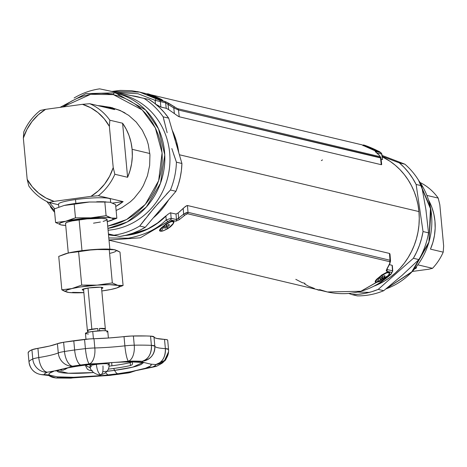 <?xml version="1.0" encoding="UTF-8"?>
<svg xmlns="http://www.w3.org/2000/svg" width="467" height="467" viewBox="0 0 467 467"><rect width="100%" height="100%" fill="white"/><g stroke="black" fill="none" stroke-linecap="round" stroke-linejoin="round"><path stroke-width="0.7" d="M418.946 211.58A70.068 65.532 -76.7 0 0 382.21 156.784L390.044 161.296L395.228 165.213L400.009 169.667L404.34 174.605L408.187 179.982L411.503 185.755L414.258 191.861L416.43 198.242L418 204.838L418.946 211.58L419.255 218.416L418.94 225.269L417.988 232.07L416.418 238.765L414.241 245.286L411.48 251.567L408.158 257.545L404.311 263.172L399.974 268.379L395.193 273.131L390.003 277.375L384.464 281.076L374.382 286.008A70.068 65.532 -76.7 0 0 418.946 211.58L179.375 154.758L418.946 211.58M172.212 130.24A70.068 65.532 103.3 0 1 178.727 152.54L176.444 141.32L172.212 130.24M153.293 217.873L159.988 211.458L164.326 206.245L168.599 199.917A70.068 65.532 103.3 0 1 153.293 217.873M321.343 160.607L322.487 159.907M164.005 230.5L167.816 228.649L165.948 223.938L161.092 231.223M159.988 229.659C159.661 229.35 161.687 227.47 166.065 224.014L172.451 220.99M379.648 281.648L383.465 279.797L381.597 275.086L376.735 282.372M388.159 272.15L388.853 273.067M381.597 275.086L386.892 272.185L388.667 271.847L389.595 272.378L389.665 273.125M314.454 288.489L308.453 286.166M308.273 286.084L304.601 283.948M165.948 223.938L171.243 221.037L173.023 220.693L173.946 221.224L174.022 221.971M109.015 240.178L327.396 291.974L360.88 291.268L391.364 273.744L391.889 272.454L386.594 271.199L386.227 270.475L389.741 263.359L389.904 261.958L389.571 261.66L187.588 213.752L185.265 214.861L179.165 219.729L175.843 221.212L179.165 219.729A2.002 0.759 -126 0 0 178.592 218.089L176.45 219.554A2.002 1.874 103.3 0 1 175.843 221.212L170.548 219.957L175.843 221.212A2.002 1.874 -76.7 0 0 176.45 219.554L171.155 218.299A2.002 1.874 103.3 0 1 170.548 219.957L140.31 237.808L108.998 240.026L140.31 237.808L168.079 221.516A2.002 0.409 -133 0 1 166.199 219.904A2.002 0.409 47 0 0 168.079 221.516L170.548 219.957A2.002 1.874 -76.7 0 0 171.155 218.299L166.199 219.904C157.157 229.058 144.507 235.158 128.244 238.205L108.805 237.948M160.374 231.223L159.492 230.756L159.755 229.659L161.092 228.036L166.065 223.967M173.864 222.572L172.726 224.487L170.601 226.653L167.816 228.649L163.935 230.529M376.017 282.372L375.135 281.905L375.398 280.807L376.741 279.184L381.714 275.116M389.507 273.72L388.369 275.641L386.244 277.801L383.465 279.797L379.578 281.677M305.062 283.346L302.242 282.681L295.786 279.336M392.735 270.994L392.496 270.802A2.002 1.874 103.3 0 1 391.889 272.454L390.786 274.339A2.002 0.414 46.9 0 0 390.937 274.316A2.002 0.414 -133.1 0 1 390.786 274.339L360.868 291.268L327.379 291.974L319.609 289.616M389.741 263.359L389.35 264.281A2.002 1.284 25.9 0 0 389.741 263.884A2.002 1.284 -154.1 0 1 389.35 264.281L386.845 268.992A2.002 1.366 29.4 0 0 387.283 268.583A2.002 1.366 -150.6 0 1 387.283 268.583A2.002 1.366 -150.6 0 1 386.845 268.992L386.594 271.199L391.889 272.454A2.002 1.874 -76.7 0 0 392.496 270.802L387.201 269.547A2.002 1.874 103.3 0 1 386.594 271.199A2.002 1.874 -76.7 0 0 387.201 269.547L386.956 269.272M386.945 269.208L387.283 268.589A2.002 1.366 29.4 0 0 387.289 268.578L389.741 263.884L390.505 261.018M390.5 260.825L389.986 260.23A2.002 1.874 103.3 0 1 389.571 261.66L389.945 262.559M186.175 214.225L187.588 213.752L389.571 261.66A2.002 1.874 -76.7 0 0 389.986 260.23L188.003 212.322A2.002 1.874 103.3 0 1 187.588 213.752A2.002 1.874 -76.7 0 0 188.003 212.322L183.636 214.12A2.002 0.741 49.5 0 1 184.302 215.649L184.786 215.24M177.974 218.714L178.592 218.089A2.002 0.759 54 0 1 179.165 219.729L184.302 215.649A2.002 0.741 -130.5 0 0 183.636 214.12L178.592 218.089L178.19 212.934L183.187 208.434L183.636 214.12L178.592 218.089L178.19 212.934L176.018 214.044L170.309 212.806L167.857 214.353L165.896 216.133L166.199 219.904L171.155 218.299L170.706 212.783L171.155 218.299L176.45 219.554L176.018 214.044L176.45 219.554L177.402 219.186M183.187 208.434L183.636 214.12L186.21 212.707L188.003 212.322L187.465 205.521L185.592 206.303L179.182 212.1L183.187 208.434M187.465 205.521L389.484 253.435L389.986 260.23L188.003 212.322L187.465 205.521M390.505 260.878L390.021 254.287L389.484 253.435L389.986 260.23L390.494 261.164L390.26 261.958M387.201 269.541L387.149 268.829L387.201 269.547L392.496 270.802L392.111 265.297L389.367 264.643L392.093 265.291L392.753 271.088M108.513 234.819A70.57 65.999 103.3 0 0 115.985 235.689L108.513 234.819L116.014 235.695M124.636 235.566L127.888 235.21L148.255 228.842L157.531 223.22L165.896 216.133L166.199 219.904M110.527 234.878A70.371 65.812 -76.7 0 0 110.837 234.983M109.838 234.837A70.57 65.999 103.3 0 1 108.922 234.498M108.496 234.609L114.602 235.397M126.113 235.222L133.107 234.072L138.267 232.694L148.237 228.661L157.513 223.01L165.873 215.888L161.845 219.858L157.531 223.238L148.249 228.871L138.285 232.899L133.124 234.271L124.66 235.561A70.57 65.999 103.3 0 0 165.896 216.133L167.198 214.913M178.178 212.94L183.624 208.008M176.129 214.067L170.327 212.812M186.882 205.585L183.992 207.64M389.986 255.28L389.852 253.727M160.776 99.057L155.33 96.564M147.473 94.112L147.66 94.404C152.283 96.249 166.725 103.476 162.096 99.897L162.644 100.376M376.425 150.211L370.973 147.712M363.116 145.26L363.308 145.552C367.926 147.397 382.368 154.63 377.739 151.045L378.293 151.524M363.437 145.605L362.69 145.272L363.057 145.716M147.788 94.457L147.047 94.124L147.414 94.567M380.085 156.322L379.77 155.85A2.002 1.559 135.4 0 0 379.525 155.488A2.002 1.559 135.4 0 0 379.239 155.272L379.385 155.423M174.746 107.001L174.191 106.634A2.002 0.461 123.4 0 1 173.782 107.924L178.511 110.014A2.002 1.874 -76.7 0 0 177.845 108.729L379.829 156.638L177.845 108.729A2.002 1.874 103.3 0 1 178.511 110.014L380.494 157.922A2.002 1.874 -76.7 0 0 379.829 156.638L380.126 156.608L379.829 156.638A2.002 1.874 103.3 0 1 380.494 157.922L380.944 157.858L381.685 164.413M177.845 108.729L176.322 107.988L177.845 108.729M177.186 115.635L179.235 116.773L178.511 110.014L380.897 157.723L380.494 157.922L381.253 164.693L179.235 116.773L178.511 110.014L173.782 107.924L174.384 113.58L168.599 109.558L168.05 104.439L173.782 107.924A2.002 0.461 -56.6 0 0 174.191 106.634L168.342 103.061A2.002 0.508 119.3 0 1 168.05 104.439A2.002 0.508 -60.7 0 0 168.342 103.061L164.728 101.38A2.002 1.874 103.3 0 1 165.622 102.833L173.782 107.924L174.384 113.58L174.973 114.024M116.727 92.448L137.993 93.733L155.108 100.335L155.499 104.071L160.893 107.054L160.327 101.573L160.893 107.054L166.211 108.315L165.622 102.833L166.211 108.315L168.599 109.558L168.05 104.439L165.622 102.833L160.327 101.573L165.622 102.833A2.002 1.874 -76.7 0 0 164.728 101.38L159.428 100.125A2.002 1.874 103.3 0 1 160.327 101.573A2.002 1.874 -76.7 0 0 159.428 100.125L156.696 98.765A2.002 0.683 119.2 0 0 155.108 100.335L158.179 101.041L155.108 100.335A2.002 0.683 -60.8 0 1 156.696 98.765L139.61 92.092L111.94 91.433M379.397 151.588L368.761 146.801L379.397 151.588L380.774 152.627L379.397 151.588A2.002 0.689 -60.7 0 1 379.467 151.617A2.002 0.689 119.3 0 0 379.397 151.588M362.316 144.916L150.718 94.725M375.48 151.372L380.774 152.627L375.48 151.372L376.023 152.324L375.194 151.53L375.48 151.372A2.002 1.874 103.3 0 1 376.32 152.522A2.002 1.874 -76.7 0 0 375.48 151.372M379.77 155.85L376.023 152.324L379.239 155.272A2.002 1.559 -44.6 0 1 379.525 155.488L380.944 157.846M137.304 91.585L139.569 92.081L159.428 100.125L166.199 101.958L176.322 107.988M162.814 100.679L160.882 100.306L147.66 94.404M155.272 96.541L160.852 99.097M378.463 151.828L376.525 151.454L363.308 145.552M370.915 147.689L376.501 150.246M376.507 152.732A2.002 1.611 130 0 0 376.297 152.499A2.002 1.611 130 0 0 376.023 152.324A2.002 1.611 -50 0 1 376.297 152.499L379.519 155.482M381.667 154.075A2.002 1.874 -76.7 0 0 380.774 152.627A2.002 1.874 103.3 0 1 381.667 154.075L382.508 159.568L381.667 154.075L376.781 152.919L381.667 154.075M381.107 159.288L382.304 159.568L381.107 159.288M380.494 157.922L381.253 164.693L381.597 164.121M160.327 101.573L158.167 101.035M140.176 97.416L132.336 95.753M155.108 100.335L155.499 104.071M137.707 96.786A70.57 65.999 103.3 0 0 132.435 95.776L140.077 97.399A70.57 65.999 103.3 0 0 137.707 96.786L138.623 97.002M175.335 114.304L178.616 116.522M168.599 109.558L174.319 113.534M160.508 106.914L166.322 108.338M381.592 164.664L381.504 163.835M382.053 155.418L384.668 156.41L382.053 155.418M348.948 293.486L351.814 294.578L358.533 294.298L365.217 293.34L371.796 291.7L378.217 289.394L413.377 258.28L416.681 251.97L419.413 245.373L421.538 238.538L423.038 231.544L416.138 184.459L412.729 178.429L408.777 172.784L404.323 167.595L399.396 162.901L382.164 156.357L399.396 162.901L404.901 164.203L384.668 156.41L404.901 164.203L399.396 162.901A74.072 69.274 103.3 0 1 416.138 184.459L421.643 185.767A74.072 69.274 -76.7 0 0 404.901 164.203A74.072 69.274 103.3 0 1 421.643 185.767L416.138 184.459L423.038 231.544L428.537 232.846L425.881 209.444L421.643 185.767L425.881 209.444L428.537 232.846L423.038 231.544A74.072 69.274 103.3 0 1 413.377 258.28L418.876 259.588A74.072 69.274 -76.7 0 0 428.537 232.846A74.072 69.274 103.3 0 1 418.876 259.588L413.377 258.28L378.217 289.394L383.722 290.702L402.134 275.302L418.876 259.588L402.134 275.302L383.722 290.702L378.217 289.394A74.072 69.274 103.3 0 1 351.814 294.578L348.948 293.486M357.319 295.88L351.814 294.578L357.319 295.88A74.072 69.274 -76.7 0 0 383.722 290.702A74.072 69.274 103.3 0 1 357.319 295.88M426.108 211.026A69.069 64.598 -76.7 0 0 425.816 209.018A69.069 64.598 103.3 0 1 426.108 211.026M418.87 180.758L430.492 207.739L428.939 242.046L411.585 272.226L386.016 288.869A69.069 64.598 -76.7 0 0 418.87 180.758M369.385 292.383L357.716 292.091M113.475 94.346L110.673 94.13M118.39 93.75L119.634 94.06A69.069 64.598 103.3 0 1 169.702 165.703A69.069 64.598 103.3 0 1 108.087 230.225A69.069 64.598 -76.7 0 0 169.632 166.486A69.069 64.598 -76.7 0 0 121.064 94.381L117.83 93.616M119.254 93.943L114.514 92.845A2.002 0.706 102 0 0 113.405 94.638A2.002 0.706 -78 0 1 114.508 92.845L85.875 93.639L60.009 107.381M54.68 208.755L49.473 202.62L54.68 208.755M62.718 107.013L90.668 94.305L113.405 94.638L107.322 93.68L101.158 93.365L94.982 93.692L88.847 94.661L82.811 96.26L76.938 98.473L71.276 101.281L62.718 107.013M50.658 207.179A74.072 69.274 -76.7 0 0 54.645 212.345A74.072 69.274 103.3 0 1 50.658 207.179L50.325 206.251L50.658 207.179M74.113 97.994L74.113 97.994A74.072 69.274 103.3 0 1 99.652 88.853A74.072 69.274 -76.7 0 0 74.113 97.994M173.45 153.532L176.421 162.177L181.92 163.479L176.421 162.177A74.072 69.274 103.3 0 1 170.443 189.999L175.942 191.307A74.072 69.274 -76.7 0 0 181.92 163.479L168.68 118.145A74.072 69.274 -76.7 0 0 149.119 99.465L120.836 93.318L120.433 94.229L120.836 93.318L99.652 88.853L149.119 99.465L154.647 103.335L159.784 107.772L164.472 112.722L168.68 118.145L181.92 163.479L181.383 170.607L180.198 177.658L178.376 184.582L175.942 191.307L145.225 227.33L139.154 230.581L132.832 233.202L126.323 235.17L119.686 236.471L108.437 233.944L119.686 236.471A74.072 69.274 -76.7 0 0 145.225 227.33L139.721 226.028A74.072 69.274 103.3 0 1 114.181 235.164A74.072 69.274 -76.7 0 0 139.721 226.028L145.225 227.33L175.942 191.307L170.443 189.999L166.369 194.301M158.85 202.573L148.057 215.328M145.225 218.877L139.721 226.028L154.256 207.862L170.443 189.999A74.072 69.274 -76.7 0 0 176.421 162.177L171.827 148.553M167.139 132.716L163.176 116.843A74.072 69.274 -76.7 0 0 143.614 98.158A74.072 69.274 103.3 0 1 163.176 116.843L168.68 118.145L163.176 116.843L164.477 122.372M107.714 226.156L115.822 224.154L121.694 221.942L127.357 219.128L132.751 215.754L137.818 211.843L142.517 207.436L146.796 202.567L150.619 197.296L153.952 191.668L156.754 185.738L159.008 179.562L160.683 173.193L161.769 166.707L162.253 160.152L162.131 153.602L161.401 147.117L160.076 140.754L158.167 134.578L155.686 128.653L152.668 123.025L149.136 117.76L145.12 112.903L140.666 108.502L135.815 104.602L130.608 101.234L125.103 98.432L119.348 96.225L113.405 94.638L142.231 109.949L155.313 127.87L162.078 152.902L158.646 180.671L145.301 204.377L126.621 219.537L107.714 226.151M104.771 106.494L110.667 107.363L120.101 110.416L128.734 115.39L136.236 122.085L142.318 130.24L146.749 139.551L148.284 144.525L149.942 154.886L149.65 165.446L147.426 175.802L143.351 185.562L140.666 190.098L134.134 198.271L130.346 201.826L121.916 207.698L116.125 210.477M107.924 228.41L127.158 221.988L146.369 206.992L160.496 183.222L164.769 154.921L158.552 128.927L145.546 109.938L115.944 93.166A69.069 64.598 103.3 0 1 164.717 162.633A69.069 64.598 103.3 0 1 107.924 228.41M106.721 106.925L112.652 107.824M376.501 282.337L380.243 281.385L384.125 279.085L388.299 275.355L389.227 273.837L389.145 272.88L388.071 272.623L386.162 273.107L379.852 276.843L376.338 280.457L375.912 281.718L376.501 282.337A8.009 2.166 -34.6 0 1 376.023 282.045A8.009 2.166 -34.6 0 1 380.605 276.271A8.009 2.166 -34.6 0 1 388.725 272.658L388.398 272.179A8.009 2.166 145.4 0 0 387.055 272.255M376.034 279.943A8.009 2.166 145.4 0 0 375.69 281.566L376.023 282.045M382.87 276.347L380.517 278.209L382.87 276.347L384.966 275.635L382.87 276.347M384.709 276.785L384.113 275.927L384.709 276.785L382.356 278.647L381.51 277.421L382.356 278.647L380.261 279.359L382.356 278.647L384.709 276.785L384.966 275.635L384.709 276.785M380.261 279.359L380.517 278.209L380.261 279.359M319.194 290.001L316.247 289.33A8.009 0.502 22.9 0 0 318.266 290.025L318.266 290.025A8.009 0.502 22.9 0 0 319.381 290.217L319.615 289.663M173.561 221.802L173.234 221.323A8.009 2.166 145.4 0 0 172.305 220.99L172.632 221.463A8.009 2.166 -34.6 0 1 173.561 221.802A8.009 2.166 -34.6 0 1 169.422 227.242A8.009 2.166 -34.6 0 1 161.302 231.229A8.009 2.166 -34.6 0 1 160.374 230.896A8.009 2.166 -34.6 0 1 164.512 225.456A8.009 2.166 -34.6 0 1 172.632 221.463L172.305 220.99A8.009 2.166 145.4 0 0 171.407 221.107M160.391 228.795A8.009 2.166 145.4 0 0 160.047 230.418L160.374 230.896M166.859 225.421L164.682 227.301L166.859 225.421L169.147 224.469L166.859 225.421M169.252 225.398L168.733 224.639L169.252 225.398L167.075 227.277L166.188 225.999L167.075 227.277L164.787 228.229L167.075 227.277L169.252 225.398L169.147 224.469L169.252 225.398M164.787 228.229L164.682 227.301L164.787 228.229M161.302 231.229L164.25 230.394L169.381 227.271L173.099 223.611L173.572 221.825L171.821 221.562L169.684 222.304L164.553 225.427L160.835 229.087L160.263 230.424L160.362 230.873L161.302 231.229M148.132 94.293A8.009 0.502 -157.1 0 1 147.584 93.844A8.009 0.502 -157.1 0 1 153.631 95.858A8.009 0.502 -157.1 0 1 161.792 99.611A8.009 0.502 -157.1 0 1 162.341 100.066A8.009 0.502 -157.1 0 1 156.299 98.047A8.009 0.502 -157.1 0 1 148.132 94.293L156.381 98.082L162.347 100.055L153.544 95.823L148.839 94.077L147.73 93.809L148.132 94.293M157.005 97.947A8.009 0.502 22.9 0 0 155.231 97.171M162.014 100.65A8.009 0.502 22.9 0 0 162.107 100.615L162.341 100.066M155.202 97.241L155.342 96.903L152.715 95.881L157.589 97.977M152.335 95.928L152.715 95.881L152.335 95.928M376.373 150.181A8.009 0.502 -157.1 0 1 377.99 151.215A8.009 0.502 -157.1 0 1 372.958 149.603A8.009 0.502 -157.1 0 1 364.844 146.019L364.844 146.019A8.009 0.502 -157.1 0 1 363.227 144.992A8.009 0.502 -157.1 0 1 368.259 146.603A8.009 0.502 -157.1 0 1 376.373 150.181L368.556 146.72L363.273 144.963L372.66 149.487L377.645 151.22L376.373 150.181M377.657 151.798A8.009 0.502 22.9 0 0 377.756 151.763L377.99 151.215M370.068 147.986A8.009 0.502 22.9 0 0 368.381 147.298L370.179 147.718L370.045 148.045M371.037 148.488L373.256 149.288L367.961 146.918M372.829 148.903L370.179 147.718L372.829 148.903M438.198 198.09L439.826 204.75L443.65 245.986L443.212 252.151A53.553 50.086 103.3 0 1 432.53 268.315L428.794 269.214L412.472 271.432L428.794 269.214L432.53 268.315A53.553 50.086 -76.7 0 0 443.212 252.151L430.451 249.127A53.553 50.086 -76.7 0 0 428.735 200.378L431.876 207.371L433.855 214.131L434.958 221.142L435.168 228.275L434.473 235.397L432.891 242.391L430.451 249.127L443.212 252.151L443.65 245.986L439.826 204.75L438.198 198.09A53.553 50.086 -76.7 0 0 420.189 182.556A53.553 50.086 103.3 0 1 438.198 198.09L426.984 195.434L438.198 198.09M416.196 267.106A26.024 3.129 -5.3 0 1 416.295 267.182A26.024 3.129 -5.3 0 1 414.749 268.881L416.506 267.702L416.196 267.106M417.918 264.853L432.53 268.315L417.918 264.853M48.842 202.468A53.553 50.086 103.3 0 1 28.802 185.977A53.553 50.086 -76.7 0 0 48.842 202.468L54.131 201.365L90.972 196.35L98.333 195.737L123.154 201.621A53.553 50.086 103.3 0 1 115.752 206.461L123.154 201.621L112.617 203.057L123.154 201.621L98.333 195.737A53.553 50.086 -76.7 0 0 114.847 174.267A53.553 50.086 103.3 0 1 98.333 195.737L90.972 196.35L98.298 190.892L104.585 184.126L109.617 176.275L113.218 167.612L109.389 126.37L109.833 120.206L122.587 123.23L126.201 129.143L129.026 135.535L131.005 142.301L132.108 149.306A53.553 50.086 103.3 0 1 127.602 177.291L114.847 174.267L113.218 167.612A50.553 47.278 103.3 0 1 90.972 196.35L54.131 201.365A50.553 47.278 103.3 0 1 27.174 179.322L28.802 185.977L27.174 179.322L32.276 186.8L38.621 193.099L45.988 198.014L54.131 201.365L48.842 202.468L58.632 204.791L48.842 202.468M149.837 153.515L132.108 149.306L132.319 156.439L131.624 163.567L130.042 170.56L127.602 177.291L122.587 123.23L127.602 177.291L114.847 174.267L113.218 167.612L109.389 126.37L104.293 118.892L97.947 112.588L90.575 107.679L82.437 104.328L45.591 109.342L40.308 110.445A53.553 50.086 -76.7 0 0 23.788 131.916L23.35 138.08L27.174 179.322L23.35 138.08A50.553 47.278 103.3 0 1 45.591 109.342L38.271 114.794L31.984 121.566L26.952 129.417L23.35 138.08L23.788 131.916A53.553 50.086 103.3 0 1 40.308 110.445L45.591 109.342L82.437 104.328A50.553 47.278 103.3 0 1 109.389 126.37L109.833 120.206A53.553 50.086 -76.7 0 0 89.792 103.715L82.437 104.328L89.792 103.715A53.553 50.086 103.3 0 1 109.833 120.206L122.587 123.23A53.553 50.086 103.3 0 1 132.108 149.306L149.837 153.515M106.505 106.873A53.553 50.086 103.3 0 0 98.029 105.665L108.525 107.398L114.619 109.599L89.792 103.715L114.619 109.599A53.553 50.086 103.3 0 0 106.505 106.873L113.399 108.507A53.553 50.086 -76.7 0 1 125.086 112.996M101.824 201.884L102.448 201.732M109.844 249.156L107.101 219.548A20.869 2.51 174.7 0 0 79.127 219.77L81.994 250.662L79.127 219.77A20.869 2.51 174.7 0 0 65.538 223.407L68.281 253.015M75.537 203.437L74.2 204.202L89.413 202.013A27.028 3.246 174.7 0 0 75.537 203.437A27.028 3.246 174.7 0 0 64.16 205.451L74.2 204.202L75.537 203.437M110.732 220.617L116.843 218.206L114.234 218.387L108.297 217.587L100.685 217.406L80.382 218.836L65.631 221.282A27.028 3.246 -5.3 0 1 90.878 217.844L75.467 217.82L70.57 219.811L60.617 222.858L59.426 223.804L60.068 224.598L61.066 224.913A27.028 3.246 -5.3 0 1 65.631 221.282L55.591 222.531L61.066 224.913L65.724 225.456A27.028 3.246 -5.3 0 1 62.444 225.164A27.028 3.246 -5.3 0 1 61.066 224.913L62.333 225.147M107.007 221.673L112.839 219.607L113.119 218.731L111.572 218.042A27.028 3.246 -5.3 0 1 110.463 220.71A27.028 3.246 -5.3 0 1 107.287 221.603M65.549 223.279L67.446 222.146L72.216 220.914L87.136 218.883L101.584 218.375L105.816 218.825L107.083 219.677M106.523 220.22L103.131 221.422M100.423 222.035L93.505 223.179M108.858 217.108L106.091 215.661L90.878 217.844A27.028 3.246 -5.3 0 1 111.572 218.042L108.858 217.108M116.843 218.206L111.572 218.042L106.091 215.661L104.83 202.042L110.101 202.211L115.577 204.593L116.843 218.206L115.577 204.593M54.324 208.912L64.16 205.451L74.2 204.202L75.467 217.82L65.631 221.282L55.591 222.531L54.324 208.912L55.591 222.531L61.066 224.913M106.091 215.661L90.878 217.844L75.467 217.82L74.2 204.202L89.413 202.013L104.83 202.042L106.091 215.661M110.685 202.363L110.399 199.281A26.024 3.129 174.7 0 0 75.52 199.561L75.87 203.39L75.52 199.561A26.024 3.129 174.7 0 0 58.568 204.091L58.842 207.062M103.925 201.983A26.024 3.129 174.7 0 0 104.672 201.808M96.669 201.767A26.024 3.129 -5.3 0 1 106.062 201.902M91.841 329.2L88.024 288.046L91.841 329.2A9.007 1.08 -5.3 0 1 97.796 328.523L98.017 330.893L97.796 328.523L87.948 330.116A9.007 1.08 -5.3 0 1 91.841 329.2M88.146 332.259L87.948 330.116L88.146 332.259M87.504 330.362L87.691 332.364L87.504 330.362A9.007 1.08 -5.3 0 0 87.387 330.56L83.529 288.968M105.332 328.896A9.007 1.08 -5.3 0 0 99.477 328.424L99.693 330.782L99.477 328.424L105.215 329.089L105.367 330.724L105.215 329.089A9.007 1.08 -5.3 0 0 105.332 328.896L101.473 287.304M113.248 288.956A27.028 3.246 -5.3 0 1 101.87 290.97L110.825 289.487L117.001 287.894L119.453 286.434L118.811 285.641L117.812 285.325A27.028 3.246 -5.3 0 1 116.703 287.993A27.028 3.246 -5.3 0 1 113.248 288.956L113.259 288.956M116.972 287.905L123.084 285.495L117.812 285.325L112.331 282.944L97.124 285.133A27.028 3.246 -5.3 0 1 117.812 285.325L112.331 282.944L97.124 285.133L81.707 285.103L71.871 288.565A27.028 3.246 -5.3 0 1 97.124 285.133L80.032 287.018L71.871 288.565L66.857 290.141L65.666 291.093L65.759 291.507L68.742 292.459L75.345 292.844L83.873 292.64A27.028 3.246 -5.3 0 1 68.684 292.447A27.028 3.246 -5.3 0 1 67.306 292.196A27.028 3.246 -5.3 0 1 71.871 288.565L61.831 289.814L58.731 256.406L64.44 254.136L70.99 252.413L79.945 250.931L78.608 251.695L93.82 249.512A27.028 3.246 174.7 0 0 79.945 250.931A27.028 3.246 174.7 0 0 68.567 252.945L78.608 251.695L79.945 250.931L83.319 250.505L101.502 249.261L113.323 249.483L117.223 250.633L119.984 252.087L123.084 285.495L120.474 285.67L109.774 284.683L89.436 285.378L81.707 285.103L71.871 288.565L61.831 289.814L64.592 291.268L68.573 292.435M83.721 290.229L82.32 289.896L82.478 289.388L88.975 287.911A10.408 1.249 -5.3 0 1 102.927 287.8A10.408 1.249 -5.3 0 1 101.59 288.553L102.641 288.133L102.798 287.631L100.171 287.211L88.975 287.911A10.408 1.249 -5.3 0 0 82.192 289.721L82.192 289.721A10.408 1.249 -5.3 0 0 83.646 290.217M67.306 292.196L61.831 289.814L58.731 256.406L68.567 252.945A27.028 3.246 174.7 0 0 65.111 253.908A27.028 3.246 174.7 0 0 64.674 254.06L68.567 252.945L93.82 249.512L103.621 249.069L113.078 249.442M113.242 249.471L113.481 249.506A27.028 3.246 174.7 0 0 113.131 249.454A27.028 3.246 174.7 0 0 93.82 249.512L114.508 249.705L119.984 252.087L123.084 285.495M110.23 253.266A27.028 3.246 174.7 0 0 114.508 249.705M112.331 282.944L109.237 249.536L112.331 282.944M81.707 285.103L78.608 251.695L81.707 285.103M72.583 292.365L83.867 292.593M168.54 349.421L168.54 349.386A14.016 1.681 -5.3 0 1 168.54 349.421A14.016 13.911 -175.4 0 1 155.873 364.534A14.016 10.852 -86.8 0 0 165.376 348.621C165.516 357.156 162.347 362.462 155.873 364.534L164.559 360.466L168.558 351.797L168.54 349.421L165.376 348.621A46.712 5.61 -5.3 0 1 154.828 346.123L151.401 345.358A70.068 8.418 174.7 0 0 134.245 345.195A14.016 1.681 174.7 0 0 124.882 345.837A46.712 5.61 -5.3 0 1 94.83 347.962A14.016 6.859 88.6 0 1 89.372 363.91A60.728 7.297 174.7 0 0 97.504 363.618A51.335 6.164 174.7 0 0 82.373 365.375L97.504 363.618A60.728 7.297 -5.3 0 1 89.372 363.91A56.058 6.736 174.7 0 0 80.744 364.99A56.058 6.736 -5.3 0 1 89.372 363.91A14.016 2.51 -96.6 0 1 85.414 348.639A70.068 8.418 174.7 0 0 74.632 349.993A70.068 8.418 -5.3 0 1 85.414 348.639L84.556 339.404A70.068 8.418 174.7 0 0 73.78 340.758L74.632 349.993A14.016 4.664 82.3 0 0 80.744 364.99A56.058 6.736 174.7 0 0 72.618 366.186A60.728 7.297 -5.3 0 1 68.853 367.517L82.373 365.375A14.016 4.664 82.3 0 0 82.98 365.41A14.016 4.664 -97.7 0 1 82.373 365.375A51.335 6.164 174.7 0 0 68.853 367.517L54.569 370.903A51.335 6.164 174.7 0 0 49.391 375.024L57.12 376.857A51.335 6.164 174.7 0 0 80.593 377.079L102.606 375.521A51.335 6.164 174.7 0 0 117.737 373.763A14.016 4.664 -97.7 0 1 114.613 370.366L132.832 367.132L142.552 362.649A42.999 5.166 -5.3 0 1 114.613 370.366L113.656 368.475A40.676 4.886 174.7 0 0 130.468 365.515L132.073 364.809L132.57 363.559L132.027 361.989L132.564 363.478M132.085 364.815L130.468 365.515L130.2 362.643A40.676 4.886 174.7 0 1 113.393 365.603A40.676 4.886 174.7 0 1 109.208 366.14A40.676 4.886 174.7 0 0 113.393 365.603A40.676 4.886 174.7 0 0 130.2 362.643L131.817 361.943M87.037 366.338L90.621 367.71M85.619 365.97L85.63 365.06L85.619 365.965L87.463 369.333L85.619 365.97M91.76 370.652L89.944 370.43M89.308 367.471L90.37 367.669M85.922 365.019L87.195 366.461M142.709 362.258L142.406 362.439M131.805 361.937L130.2 362.643L130.468 365.515A40.676 4.886 -5.3 0 1 113.656 368.475L114.613 370.366L102.775 371.755M93.511 372.561L68.31 373.244L57.015 370.582A42.999 5.166 -5.3 0 0 93.511 372.561M85.449 333.333L87.574 332.393L92.74 331.447L93.418 338.738L92.74 331.447A11.214 1.348 174.7 0 0 85.443 333.403L85.986 339.252M88.403 334.033L85.578 333.584M108.391 338.02L107.766 331.331A11.214 1.348 174.7 0 0 92.74 331.447L103.166 330.671L106.126 330.788L107.76 331.401M107.463 331.687L106.745 332.008M109.08 362.818L111.14 362.62A11.681 1.401 -5.3 0 1 109.08 362.818M111.683 362.585L111.893 365.801A11.681 2.09 83.4 0 0 111.724 363.017M107.036 371.306A42.999 5.166 -5.3 0 0 114.613 370.366A14.016 4.664 82.3 0 0 117.737 373.763A51.335 6.164 174.7 0 0 131.256 371.621L117.737 373.763L102.606 375.521A60.728 7.297 -5.3 0 1 110.743 375.229L127.491 372.952A60.728 7.297 -5.3 0 1 131.256 371.621L145.546 368.235A60.728 7.297 -5.3 0 1 152.843 366.939L157.245 365.894L152.843 366.939A14.016 13.105 66.1 0 0 157.437 365.813M128.495 372.923A14.016 6.701 -99.1 0 1 127.491 372.952A56.058 6.736 -5.3 0 1 110.743 375.229A14.016 2.51 83.4 0 0 111.082 375.299M109.722 375.386A14.016 6.859 -91.4 0 0 110.743 375.229L109.803 375.386L110.743 375.229A60.728 7.297 174.7 0 0 102.606 375.521L73.675 377.289L57.12 376.857A60.728 7.297 -5.3 0 1 57.955 377.861L71.679 377.99A60.728 7.297 -5.3 0 1 80.593 377.079A60.728 7.297 174.7 0 0 71.679 377.99A14.016 2.113 83.6 0 0 71.965 378.06M108.023 374.96L105.968 373.168M111.35 375.159L128.419 372.935L131.56 372.053L127.491 372.952A14.016 12.965 67.5 0 0 131.752 371.971M70.587 378.147A14.016 7.209 -91.1 0 0 71.679 377.99L70.669 378.147L71.679 377.99A56.058 6.736 -5.3 0 1 57.955 377.861A14.016 10.595 92.7 0 1 55.859 377.996M72.187 377.931L109.803 375.386M70.669 378.147L55.999 378.001A14.016 10.595 -87.3 0 0 57.955 377.861A14.016 13.911 170.8 0 1 48.55 375.363A14.016 13.911 -9.2 0 0 57.955 377.861A60.728 7.297 174.7 0 0 57.12 376.857L49.391 375.024A60.728 7.297 174.7 0 0 44.242 374.604A14.016 10.852 93.2 0 1 42.018 374.738M49.951 375.649L42.17 374.744A14.016 10.852 -86.8 0 0 44.242 374.604A14.016 13.911 -175.4 0 1 29.001 362.013A14.016 1.681 174.7 0 0 29.001 362.048A14.016 1.681 -5.3 0 1 29.001 362.013A14.016 13.911 4.6 0 0 44.242 374.604A56.058 6.736 -5.3 0 1 47.266 372.199A60.728 7.297 174.7 0 0 54.569 370.903L68.853 367.517A60.728 7.297 174.7 0 0 72.618 366.186A56.058 6.736 -5.3 0 1 80.744 364.99A14.016 4.664 -97.7 0 1 74.632 349.993A70.068 8.418 174.7 0 0 64.475 351.493A14.016 6.701 80.9 0 0 72.618 366.186A14.016 6.701 -99.1 0 1 64.475 351.493A14.016 1.681 174.7 0 0 58.276 352.935A14.016 12.965 67.5 0 0 72.618 366.186A14.016 12.965 -112.5 0 1 58.276 352.935A46.712 5.61 -5.3 0 1 38.773 357.559A14.016 7.052 80.7 0 0 47.266 372.199A14.016 7.052 -99.3 0 1 38.773 357.559A14.016 1.681 174.7 0 0 32.783 359A14.016 13.105 66.1 0 0 47.266 372.199A14.016 13.105 -113.9 0 1 32.783 359A70.068 8.418 174.7 0 0 29.001 362.013L28.143 352.778A14.016 1.681 174.7 0 0 28.143 352.813A14.016 1.681 174.7 0 0 28.148 352.848M142.161 361.283L128.437 361.154A60.728 7.297 -5.3 0 1 119.523 362.065L132.751 361.82L142.995 362.287A60.728 7.297 -5.3 0 1 142.161 361.283A60.728 7.297 174.7 0 0 142.995 362.287L150.724 364.12L151.168 365.013L150.432 366.017L145.546 368.235A51.335 6.164 174.7 0 0 150.724 364.12A60.728 7.297 174.7 0 0 155.873 364.534A56.058 6.736 -5.3 0 1 152.843 366.939L155.067 365.69L155.873 364.534A60.728 7.297 -5.3 0 1 150.724 364.12L142.995 362.287A51.335 6.164 174.7 0 0 119.523 362.065A60.728 7.297 174.7 0 0 128.437 361.154A56.058 6.736 -5.3 0 1 142.161 361.283C150.561 359.666 154.781 354.611 154.828 346.123A14.016 13.911 170.8 0 1 142.161 361.283A14.016 10.595 -87.3 0 0 151.401 345.358C151.559 353.893 148.477 359.199 142.161 361.283M134.245 345.195A14.016 7.209 88.9 0 1 128.437 361.154A14.016 7.209 -91.1 0 0 134.245 345.195L133.387 335.96A14.016 1.681 174.7 0 0 124.024 336.602L124.882 345.837A14.016 2.113 83.6 0 0 128.437 361.154A14.016 2.113 -96.4 0 1 124.882 345.837A46.712 5.61 -5.3 0 1 94.83 347.962A14.016 1.681 174.7 0 0 85.414 348.639A14.016 2.51 83.4 0 0 89.372 363.91A14.016 6.859 -91.4 0 0 94.83 347.962L93.972 338.727A14.016 1.681 174.7 0 0 84.556 339.404L85.414 348.639A14.016 1.681 -5.3 0 1 94.83 347.962L93.972 338.727A46.712 5.61 174.7 0 0 124.024 336.602L124.882 345.837A14.016 1.681 -5.3 0 1 134.245 345.195A70.068 8.418 -5.3 0 1 151.401 345.358L150.543 336.123A70.068 8.418 174.7 0 0 133.387 335.96L134.245 345.195M97.504 363.618L119.523 362.065L97.504 363.618M47.266 372.199L45.048 373.454L44.242 374.604A60.728 7.297 -5.3 0 1 49.391 375.024L48.947 374.125L49.677 373.127L54.569 370.903A60.728 7.297 -5.3 0 1 47.266 372.199M153.912 366.904A14.016 7.052 -99.3 0 1 152.843 366.939A60.728 7.297 174.7 0 0 145.546 368.235L131.256 371.621A60.728 7.297 174.7 0 0 127.491 372.952L128.419 372.935M28.143 352.778L29.152 351.336L31.925 349.765A70.068 8.418 174.7 0 0 28.143 352.778L29.001 362.013A70.068 8.418 -5.3 0 1 32.783 359L31.925 349.765L32.783 359A14.016 1.681 -5.3 0 1 38.773 357.559L37.915 348.324A14.016 1.681 174.7 0 0 31.925 349.765L37.915 348.324A46.712 5.61 174.7 0 0 57.418 343.7L58.276 352.935A46.712 5.61 -5.3 0 1 38.773 357.559L37.915 348.324L49.642 346.029L57.418 343.7L58.276 352.935A14.016 1.681 -5.3 0 1 64.475 351.493L63.617 342.253A14.016 1.681 174.7 0 0 57.418 343.7L63.617 342.253L64.475 351.493A70.068 8.418 -5.3 0 1 74.632 349.993L73.78 340.758A70.068 8.418 174.7 0 0 63.617 342.253L89.395 338.954L108.56 338.009L131.198 336.036L146.702 335.977L150.543 336.123L151.401 345.358A14.016 1.681 -5.3 0 1 154.828 346.123L153.97 336.882A14.016 1.681 174.7 0 0 150.543 336.123L153.97 336.882A46.712 5.61 174.7 0 0 164.518 339.386L165.376 348.621A46.712 5.61 -5.3 0 1 154.828 346.123L153.97 336.882L154.77 337.746L156.836 338.464L164.518 339.386L165.376 348.621A14.016 1.681 -5.3 0 1 168.54 349.386L168.558 351.797C165.347 363.379 164.215 360.115 163.31 362.123C163.316 362.509 161.296 363.764 157.245 365.894M167.682 340.186A14.016 1.681 174.7 0 0 167.682 340.151A14.016 1.681 174.7 0 0 164.518 339.386L166.894 339.678L167.682 340.186L168.534 349.351M113.656 368.475A40.676 4.886 -5.3 0 1 108.397 369.146A40.676 4.886 174.7 0 0 113.656 368.475M61.387 369.309L61.481 370.284A40.676 4.886 -5.3 0 1 59.864 369.706A40.676 4.886 174.7 0 0 61.481 370.284L61.387 369.309M67.61 367.926L65.059 369.415M87.463 369.333L89.582 370.331L92.303 370.652M61.481 370.284L63.255 370.138L67.633 367.92M100.522 374.651L100.948 374.674L100.522 374.651C98.473 373.571 97.078 370.15 96.336 364.383C97.078 370.15 98.473 373.571 100.522 374.651C102.471 374.522 103.277 371.621 102.956 365.953M109.185 364.202A9.609 1.156 174.7 0 0 96.336 364.383L96.29 363.84L96.336 364.383A9.609 1.156 174.7 0 0 90.113 366.14A9.609 1.156 -5.3 0 0 91.573 366.531M109.074 362.754L109.214 364.283C109.214 369.957 106.458 373.419 100.948 374.674C99.284 375.912 89.629 372.409 90.078 366.058A9.609 1.156 -5.3 0 1 96.336 364.383A9.609 1.156 -5.3 0 1 109.214 364.283A9.609 1.156 -5.3 0 1 107.889 365.007M108.478 234.393L111.158 235.029M388.024 272.127L381.714 275.162C377.324 278.624 375.299 280.509 375.631 280.807M392.373 265.641L392.753 271.041L390.932 274.322C372.065 291.046 350.875 296.924 327.349 291.968M377.534 151.863L366.542 146.936M364.418 146.019L363.373 145.576M161.891 100.714L150.894 95.788M148.769 94.871L147.73 94.427M139.528 92.075L131.496 90.686L120.311 90.4L111.887 91.421M147.531 93.972L139.569 92.081M376.285 152.493L375.953 152.26M382.526 159.51L381.901 154.116L379.461 151.612L368.609 146.737M418.525 180.198L430.994 209.928L428.858 242.782L412.606 271.286L385.929 288.939M119.231 94.042L118.799 96.05M54.511 210.897L46.811 201.516M115.944 93.166L114.508 92.845M147.584 93.844L147.35 94.392M363.227 144.992L362.999 145.546M111.134 220.482L110.463 220.71M117.375 287.765L116.703 287.993M65.111 253.908L64.44 254.136M56.028 370.973C53.95 371.551 61.866 368.27 82.98 365.41C101.929 362.941 118.741 361.808 133.422 362.013C145.681 362.538 142.166 362.806 143.591 362.847M55.999 378.001L48.434 375.345M42.17 374.744C34.721 373.798 30.332 369.566 29.001 362.048L28.143 352.813M131.56 372.053L135.938 370.629L153.836 366.916M167.682 340.151L168.54 349.386M90.078 366.058L89.938 364.529"/></g></svg>
